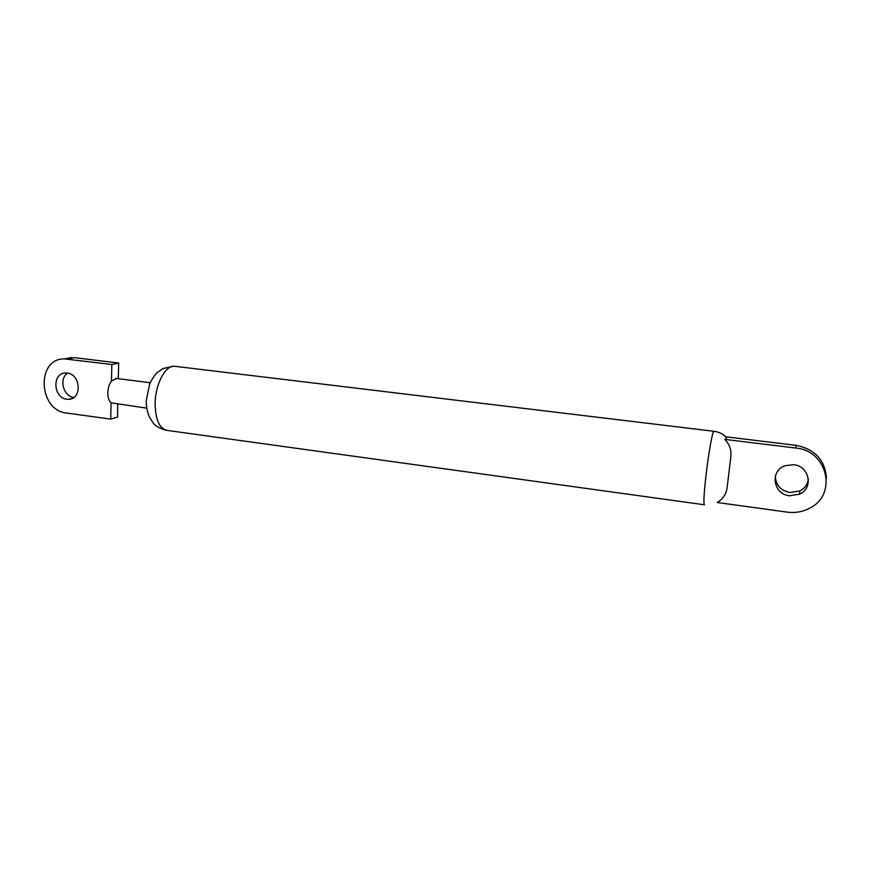 <?xml version="1.0" encoding="UTF-8"?>
<svg xmlns="http://www.w3.org/2000/svg" width="870" height="870" viewBox="0 0 870 870"><rect width="100%" height="100%" fill="white"/><g stroke="black" fill="none" stroke-linecap="round" stroke-linejoin="round"><path stroke-width="1.3" d="M727.146 487.483C726.319 494.008 723.014 499.021 717.25 502.501L787.404 512.147C795.397 513.169 802.879 511.821 809.85 508.08C837.712 494.53 827.533 450.464 795.778 448.05L724.775 439.383C729.571 444.287 731.594 450.073 730.854 456.717L727.146 487.483L730.854 456.717M793.603 464.7C809.361 465.961 813.831 488.059 799.628 494.16L789.547 495.759C773.104 494.312 769.558 470.822 785.077 465.7L793.603 464.7M808.404 479.522C807.501 484.633 804.652 488.44 799.845 490.941L789.873 492.529C780.531 490.484 775.703 485.014 775.366 476.097M724.775 439.383C726.548 438.687 726.907 437.827 725.83 436.816L796.039 445.342C815.027 449.192 825.162 460.165 826.424 478.272M116.732 378.504L111.501 380.984C109.239 384.051 108.021 387.987 107.826 392.794C107.826 397.557 108.902 400.896 111.055 402.821L146.791 408.15M66.827 399.232C53.124 398.079 51.874 372.762 65.609 372.991L67.175 373.067C80.834 374.111 82.248 399.276 68.719 399.297L66.827 399.232M73.874 397.449C63.314 396.535 58.692 378.591 67.642 373.132M64.891 358.831L74.515 357.657L118.657 363.018L118.32 378.7M118.657 363.018L111.838 364.497L111.501 380.984M111.055 402.821L110.718 419.112L66.642 413.054C38.302 410.575 35.931 358.179 64.478 358.908L111.838 364.497M117.765 404.278L117.493 417.132L110.718 419.112M704.504 504.796C703.341 504.687 703.83 494.899 705.994 475.455C708.441 454.183 712.345 432.02 713.704 431.259L714.02 431.292M176.24 366.466L173.946 366.194C165.039 365.933 155.404 384.399 155.132 403.082C155.393 420.253 159.667 429.388 167.932 430.509L704.189 504.752M796.039 445.342L795.778 448.05M74.515 357.657L67.36 359.06M165.92 430.258C152.522 425.908 153.435 422.635 149.694 417.513C147.291 412.391 146.149 406.714 146.28 400.504L149.694 383.877C153.522 375.894 157.024 372.697 157.666 372.24L162.984 368.565L173.946 366.194L713.704 431.259C718.848 431.814 723.068 433.891 726.363 437.523M799.845 490.941L799.628 494.16M150.206 382.724L115.753 378.385M71.655 357.505L64.478 358.908M72.221 398.427L68.719 399.297"/></g></svg>
